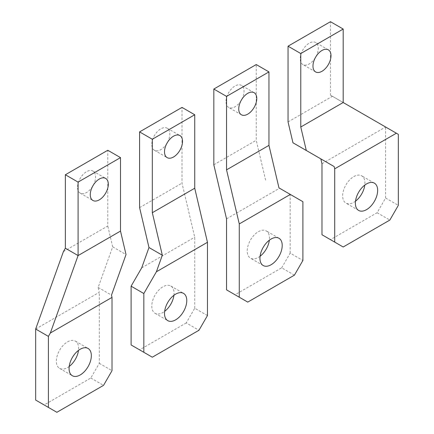 <?xml version="1.0" encoding="UTF-8"?>
<svg xmlns="http://www.w3.org/2000/svg" width="434" height="434" viewBox="0 0 434 434"><rect width="100%" height="100%" fill="white"/><g stroke="black" fill="none" stroke-linecap="round" stroke-linejoin="round"><path stroke-width="0.33" stroke-dasharray="2.17 1.63" d="M63.407 251.606L107.778 225.989L107.778 150.267M92.556 186.425A12.749 7.362 -60 0 1 80.198 193.141A12.749 7.362 -60 0 1 77.556 187.304A12.749 7.362 -60 0 1 83.122 174.479A12.749 7.362 -60 0 1 92.941 171.061A12.749 7.362 -60 0 1 95.583 176.898A12.749 7.362 -60 0 1 93.31 185.123M35.669 329.037L99.294 292.304L98.149 287.444L112.688 246.859L107.778 225.989M35.669 400.056L44.154 404.955L90.809 378.014L99.294 363.323L99.294 292.304M69.207 366.459A15.749 9.092 -60 0 1 59.61 368.39A15.749 9.092 -60 0 1 56.349 361.18A15.749 9.092 -60 0 1 63.223 345.334A15.749 9.092 -60 0 1 75.353 341.113A15.749 9.092 -60 0 1 78.619 348.323A15.749 9.092 -60 0 1 78.483 350.39M90.809 378.014L103.536 385.365M44.154 404.955L56.876 412.3M99.294 363.323L112.021 370.669M98.149 287.444L111.489 295.142M112.688 246.859L126.028 254.557M173.92 295.294A15.749 9.092 120 0 0 174.056 293.221A15.749 9.092 120 0 0 170.79 286.011A15.749 9.092 120 0 0 158.66 290.232A15.749 9.092 120 0 0 151.786 306.079A15.749 9.092 120 0 0 155.047 313.288A15.749 9.092 120 0 0 164.643 311.357M207.457 315.567L194.73 308.221L186.246 322.918L198.973 330.263M186.246 322.918L139.591 349.853L152.318 357.198M139.591 349.853L131.106 344.954M194.73 308.221L194.73 237.203L182.009 183.137L182.009 107.41M139.591 207.626L182.009 183.137M166.786 143.573A12.749 7.362 -60 0 1 154.423 150.283A12.749 7.362 -60 0 1 151.786 144.451A12.749 7.362 -60 0 1 157.347 131.621A12.749 7.362 -60 0 1 167.171 128.209A12.749 7.362 -60 0 1 169.813 134.041A12.749 7.362 -60 0 1 167.535 142.271M141.712 267.816L194.73 237.203M288.046 121.911L332.417 96.294L330.464 95.165L330.464 21.7M315.241 57.858A12.749 7.362 -60 0 1 302.883 64.574A12.749 7.362 -60 0 1 300.241 58.742A12.749 7.362 -60 0 1 305.807 45.912A12.749 7.362 -60 0 1 315.626 42.494A12.749 7.362 -60 0 1 318.268 48.331A12.749 7.362 -60 0 1 315.995 56.561M321.979 163.737L385.604 127.005L332.417 96.294M292.961 142.781L320.834 158.877M398.331 134.35L385.604 127.005L385.604 198.023L377.124 212.714L330.464 239.655L343.191 247M321.979 234.756L330.464 239.655M355.517 201.159A15.749 9.092 -60 0 1 345.92 203.09A15.749 9.092 -60 0 1 342.659 195.88A15.749 9.092 -60 0 1 349.533 180.034A15.749 9.092 -60 0 1 361.663 175.813A15.749 9.092 -60 0 1 364.929 183.023A15.749 9.092 -60 0 1 364.793 185.09M377.124 212.714L389.846 220.065M385.604 198.023L398.331 205.369M330.464 95.165L343.191 102.516M260.08 256.255A15.749 9.092 -60 0 1 250.483 258.187A15.749 9.092 -60 0 1 247.223 250.977A15.749 9.092 -60 0 1 254.096 235.13A15.749 9.092 -60 0 1 266.226 230.915A15.749 9.092 -60 0 1 269.492 238.125A15.749 9.092 -60 0 1 269.357 240.192M294.409 275.161L281.682 267.816L235.027 294.751L247.754 302.102M281.682 267.816L290.167 253.125L302.894 260.471M226.543 289.858L235.027 294.751M290.167 253.125L290.167 194.351L302.894 201.696M290.167 194.351L278.964 187.879M265.624 180.181L256.234 140.28L256.234 64.558M213.821 164.768L256.234 140.28M241.011 100.715A12.749 7.362 -60 0 1 228.653 107.431A12.749 7.362 -60 0 1 226.011 101.594A12.749 7.362 -60 0 1 231.577 88.769A12.749 7.362 -60 0 1 241.402 85.352A12.749 7.362 -60 0 1 244.038 91.189A12.749 7.362 -60 0 1 241.765 99.413M226.543 218.839L279.567 188.226M80.198 193.141L92.919 200.486M92.941 171.061L105.668 178.412M59.61 368.39L72.337 375.736M75.353 341.113L88.08 348.459M155.047 313.288L167.774 320.634M170.79 286.011L183.517 293.362M154.423 150.283L167.15 157.634M167.171 128.209L179.898 135.554M315.605 71.919L302.883 64.574M328.354 49.845L315.626 42.494M358.647 210.436L345.92 203.09M374.39 183.159L361.663 175.813M263.21 265.532L250.483 258.187M278.954 238.261L266.226 230.915M241.38 114.777L228.653 107.431M254.123 92.697L241.402 85.352"/><path stroke-width="0.65" d="M65.36 174.756L65.36 248.221L63.407 251.606L35.669 329.037L48.396 336.383L50.349 332.997L112.021 297.393L111.489 295.142L126.028 254.557L120.506 231.083L120.506 157.613L107.778 150.267L65.36 174.756L78.087 182.101L120.506 157.613M93.31 185.123A12.749 7.362 -60 0 1 92.556 186.425M112.021 297.393L112.021 370.669L103.536 385.365L56.876 412.3L35.669 400.056L35.669 329.037M78.483 350.39A15.749 9.092 -60 0 1 69.207 366.459M90.283 194.654A12.749 7.362 120 0 0 92.919 200.486A12.749 7.362 120 0 0 102.744 197.074A12.749 7.362 120 0 0 108.31 184.244A12.749 7.362 120 0 0 105.668 178.412A12.749 7.362 120 0 0 95.843 181.824A12.749 7.362 120 0 0 90.283 194.654M48.396 407.401L48.396 336.383M65.36 248.221L78.087 255.572L50.349 332.997M120.506 231.083L78.087 255.572L78.087 182.101M69.071 368.526A15.749 9.092 120 0 0 72.337 375.736A15.749 9.092 120 0 0 84.467 371.515A15.749 9.092 120 0 0 91.341 355.668A15.749 9.092 120 0 0 88.08 348.459A15.749 9.092 120 0 0 75.945 352.679A15.749 9.092 120 0 0 69.071 368.526M164.508 313.424A15.749 9.092 120 0 0 167.774 320.634A15.749 9.092 120 0 0 179.904 316.413A15.749 9.092 120 0 0 186.777 300.567A15.749 9.092 120 0 0 183.517 293.362A15.749 9.092 120 0 0 171.381 297.578A15.749 9.092 120 0 0 164.508 313.424M164.643 311.357A15.749 9.092 120 0 0 173.92 295.294M207.457 242.297L207.457 315.567L198.973 330.263L152.318 357.198L143.833 352.299L143.833 293.53L156.392 271.776L207.457 242.297L194.73 188.226L194.73 114.755L182.009 107.41L139.591 131.898L152.318 139.249L194.73 114.755M143.833 293.53L131.106 286.18L131.106 344.954L143.833 352.299M131.106 286.18L141.712 267.816L148.981 247.521L162.321 255.225L156.392 271.776M162.321 255.225L152.318 212.714L194.73 188.226M152.318 139.249L152.318 212.714M139.591 131.898L139.591 207.626L148.981 247.521M167.535 142.271A12.749 7.362 -60 0 1 166.786 143.573M164.508 151.797A12.749 7.362 120 0 0 167.15 157.634A12.749 7.362 120 0 0 176.974 154.216A12.749 7.362 120 0 0 182.535 141.392A12.749 7.362 120 0 0 179.898 135.554A12.749 7.362 120 0 0 170.074 138.967A12.749 7.362 120 0 0 164.508 151.797M288.046 46.188L288.046 121.911L292.961 142.781L334.175 166.575L334.706 168.826L396.378 133.222L343.191 102.516L343.191 29.045L330.464 21.7L288.046 46.188L300.773 53.534L300.773 127.005L343.191 102.516M315.995 56.561A12.749 7.362 -60 0 1 315.241 57.858M334.175 166.575L320.834 158.877L321.979 163.737L321.979 234.756L343.191 247L389.846 220.065L398.331 205.369L398.331 134.35L396.378 133.222M364.793 185.09A15.749 9.092 -60 0 1 355.517 201.159M330.996 55.677A12.749 7.362 -60 0 1 325.429 68.507A12.749 7.362 -60 0 1 315.605 71.919A12.749 7.362 -60 0 1 312.968 66.087A12.749 7.362 -60 0 1 318.529 53.257A12.749 7.362 -60 0 1 328.354 49.845A12.749 7.362 -60 0 1 330.996 55.677M334.706 242.101L334.706 168.826M306.296 150.479L300.773 127.005M300.773 53.534L343.191 29.045M377.651 190.369A15.749 9.092 -60 0 1 370.777 206.215A15.749 9.092 -60 0 1 358.647 210.436A15.749 9.092 -60 0 1 355.381 203.226A15.749 9.092 -60 0 1 362.254 187.379A15.749 9.092 -60 0 1 374.39 183.159A15.749 9.092 -60 0 1 377.651 190.369M269.357 240.192A15.749 9.092 -60 0 1 260.08 256.255M282.214 245.47A15.749 9.092 -60 0 1 275.34 261.317A15.749 9.092 -60 0 1 263.21 265.532A15.749 9.092 -60 0 1 259.944 258.328A15.749 9.092 -60 0 1 266.818 242.481A15.749 9.092 -60 0 1 278.954 238.261A15.749 9.092 -60 0 1 282.214 245.47M268.961 145.368L278.964 187.879L302.894 201.696L302.894 260.471L294.409 275.161L247.754 302.102L239.27 297.203L239.27 223.928L226.543 169.857L268.961 145.368L268.961 71.903L226.543 96.391L226.543 169.857M226.543 96.391L213.821 89.046L213.821 164.768L226.543 218.839L226.543 289.858L239.27 297.203M213.821 89.046L256.234 64.558L268.961 71.903M241.765 99.413A12.749 7.362 -60 0 1 241.011 100.715M256.765 98.534A12.749 7.362 -60 0 1 251.199 111.364A12.749 7.362 -60 0 1 241.38 114.777A12.749 7.362 -60 0 1 238.738 108.939A12.749 7.362 -60 0 1 244.304 96.115A12.749 7.362 -60 0 1 254.123 92.697A12.749 7.362 -60 0 1 256.765 98.534M239.27 223.928L290.335 194.443"/></g></svg>
